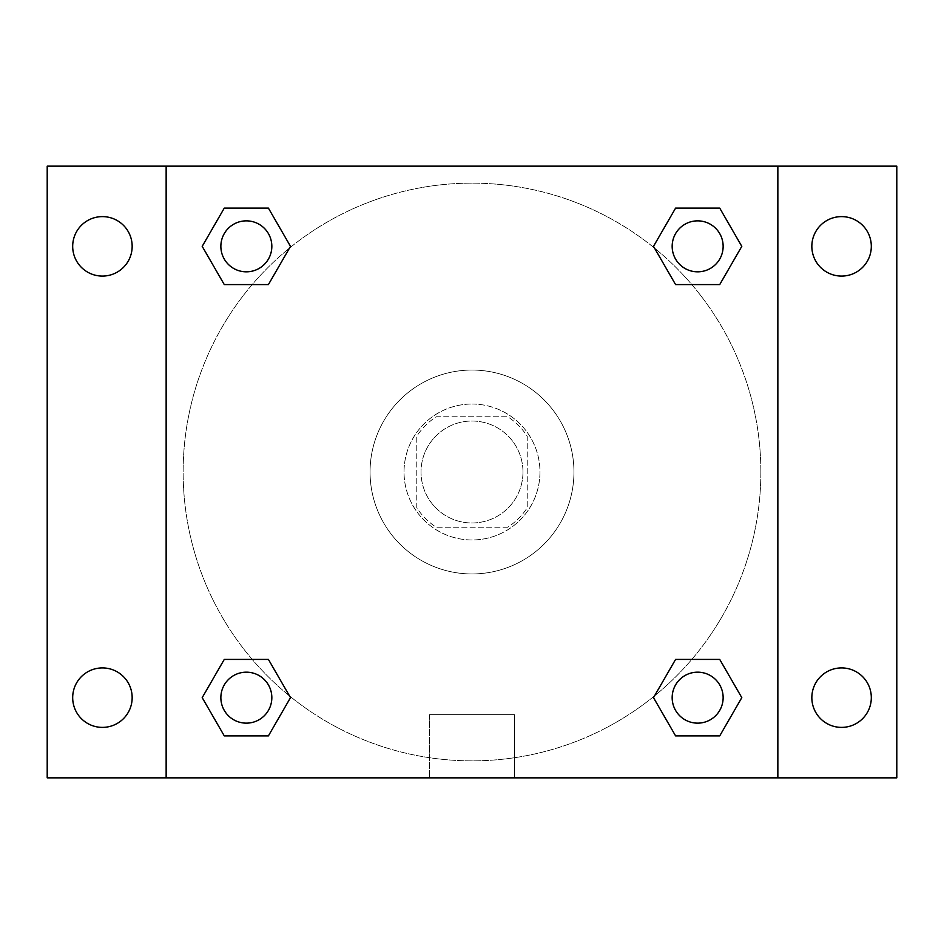 <?xml version="1.0" encoding="UTF-8"?>
<svg xmlns="http://www.w3.org/2000/svg" width="944" height="944" viewBox="0 0 944 944"><rect width="100%" height="100%" fill="white"/><g stroke="black" fill="none" stroke-linecap="round" stroke-linejoin="round"><path stroke-width="0.71" stroke-dasharray="4.72 3.54" d="M522.976 472A50.976 50.976 0 0 0 446.512 427.856A50.976 50.976 0 0 0 446.512 516.144A50.976 50.976 0 0 0 522.976 472A50.976 50.976 0 0 0 446.512 427.856A50.976 50.976 0 0 0 446.512 516.144A50.976 50.976 0 0 0 522.976 472M507.766 527.224L436.234 527.224A65.797 65.797 0 0 1 416.776 507.766L416.776 436.234A65.797 65.797 0 0 1 436.234 416.776L507.766 416.776A65.797 65.797 0 0 1 527.224 436.234L527.224 507.766A65.797 65.797 0 0 1 507.766 527.224L436.234 527.224A65.797 65.797 0 0 1 416.776 507.766L416.776 436.234A65.797 65.797 0 0 1 436.234 416.776L507.766 416.776A65.797 65.797 0 0 1 527.224 436.234L527.224 507.766A65.797 65.797 0 0 1 507.766 527.224M472 404.032A67.968 67.968 0 0 1 530.858 505.984A67.968 67.968 0 0 1 413.142 505.984A67.968 67.968 0 0 1 472 404.032A67.968 67.968 0 0 0 404.032 472A67.968 67.968 0 0 0 472 539.968A67.968 67.968 0 0 0 539.968 472A67.968 67.968 0 0 0 472 404.032M573.952 472A101.952 101.952 0 0 0 421.024 383.712A101.952 101.952 0 0 0 421.024 560.288A101.952 101.952 0 0 0 573.952 472A101.952 101.952 0 0 0 421.024 383.712A101.952 101.952 0 0 0 421.024 560.288A101.952 101.952 0 0 0 573.952 472M102.424 727.387A29.736 29.736 0 0 0 128.172 682.783A29.736 29.736 0 0 0 76.676 682.783A29.736 29.736 0 0 0 102.424 727.387M841.576 727.387A29.736 29.736 0 0 0 867.324 682.783A29.736 29.736 0 0 0 815.828 682.783A29.736 29.736 0 0 0 841.576 727.387M841.576 276.085A29.736 29.736 0 0 0 867.324 231.481A29.736 29.736 0 0 0 815.828 231.481A29.736 29.736 0 0 0 841.576 276.085M102.424 276.085A29.736 29.736 0 0 0 128.172 231.481A29.736 29.736 0 0 0 76.676 231.481A29.736 29.736 0 0 0 102.424 276.085M47.2 166.144L896.8 166.144L896.8 777.856L47.2 777.856L47.2 166.144M166.144 166.144L777.856 166.144L777.856 777.856L166.144 777.856L166.144 166.144L777.856 166.144L777.856 777.856L166.144 777.856L166.144 166.144L166.144 777.856M501.736 166.144L442.264 166.156L501.736 166.144M514.622 777.856L429.378 777.856L514.622 777.856L429.378 777.856L514.622 777.856L514.622 714.643L429.378 714.643L514.622 714.643L429.378 714.643L514.622 714.643L514.622 777.856M760.864 472A288.864 288.864 0 0 0 327.568 221.84A288.864 288.864 0 0 0 327.568 722.16A288.864 288.864 0 0 0 760.864 472A288.864 288.864 0 0 0 327.568 221.84A288.864 288.864 0 0 0 327.568 722.16A288.864 288.864 0 0 0 760.864 472M271.837 697.651A25.488 25.488 0 0 0 233.605 675.585A25.488 25.488 0 0 0 233.605 719.729A25.488 25.488 0 0 0 271.837 697.651A25.488 25.488 0 0 0 233.605 675.585A25.488 25.488 0 0 0 233.605 719.729A25.488 25.488 0 0 0 271.837 697.651A25.488 25.488 0 0 0 233.605 675.585A25.488 25.488 0 0 0 233.605 719.729A25.488 25.488 0 0 0 271.837 697.651M723.139 246.349A25.488 25.488 0 0 0 684.907 224.271A25.488 25.488 0 0 0 684.907 268.415A25.488 25.488 0 0 0 723.139 246.349A25.488 25.488 0 0 0 684.907 224.271A25.488 25.488 0 0 0 684.907 268.415A25.488 25.488 0 0 0 723.139 246.349A25.488 25.488 0 0 0 684.907 224.271A25.488 25.488 0 0 0 684.907 268.415A25.488 25.488 0 0 0 723.139 246.349M271.837 246.349A25.488 25.488 0 0 0 233.605 224.271A25.488 25.488 0 0 0 233.605 268.415A25.488 25.488 0 0 0 271.837 246.349A25.488 25.488 0 0 0 233.605 224.271A25.488 25.488 0 0 0 233.605 268.415A25.488 25.488 0 0 0 271.837 246.349A25.488 25.488 0 0 0 233.605 224.271A25.488 25.488 0 0 0 233.605 268.415A25.488 25.488 0 0 0 271.837 246.349M672.163 697.651A25.488 25.488 0 0 1 710.395 675.585A25.488 25.488 0 0 1 710.395 719.729A25.488 25.488 0 0 1 672.163 697.651A25.488 25.488 0 0 1 710.395 675.585A25.488 25.488 0 0 1 710.395 719.729A25.488 25.488 0 0 1 672.163 697.651M166.144 472L166.144 442.264L166.156 472M777.856 472L777.856 442.264L777.844 472M777.856 166.144L777.856 777.856M224.271 735.883L202.205 697.651L224.271 659.419L202.205 697.651L224.271 735.883M268.415 659.419L290.492 697.651L268.415 735.883L290.492 697.651L268.415 659.419M675.585 284.581L653.508 246.349L675.585 208.117L653.508 246.349L675.585 284.581M719.729 208.117L741.795 246.349L719.729 284.581L741.795 246.349L719.729 208.117M224.271 284.581L202.205 246.349L224.271 208.117L202.205 246.349L224.271 284.581M268.415 208.117L290.492 246.349L268.415 284.581L290.492 246.349L268.415 208.117M675.585 735.883L653.508 697.651L675.585 659.419L653.508 697.651L675.585 735.883M719.729 659.419L741.795 697.651L719.729 735.883L741.795 697.651L719.729 659.419M723.139 697.651A25.488 25.488 0 0 0 684.907 675.585A25.488 25.488 0 0 0 684.907 719.729A25.488 25.488 0 0 0 723.139 697.651M429.378 714.643L429.378 777.856L429.378 714.643"/><path stroke-width="1.42" d="M47.2 166.144L896.8 166.144L896.8 777.856L47.2 777.856L47.2 166.144M841.576 216.613A29.736 29.736 0 0 1 871.312 246.349A29.736 29.736 0 0 1 841.576 276.085A29.736 29.736 0 0 1 811.84 246.349A29.736 29.736 0 0 1 841.576 216.613M841.576 667.915A29.736 29.736 0 0 1 871.312 697.651A29.736 29.736 0 0 1 841.576 727.387A29.736 29.736 0 0 1 811.84 697.651A29.736 29.736 0 0 1 841.576 667.915M102.424 667.915A29.736 29.736 0 0 1 132.16 697.651A29.736 29.736 0 0 1 102.424 727.387A29.736 29.736 0 0 1 72.688 697.651A29.736 29.736 0 0 1 102.424 667.915M102.424 216.613A29.736 29.736 0 0 1 132.16 246.349A29.736 29.736 0 0 1 102.424 276.085A29.736 29.736 0 0 1 72.688 246.349A29.736 29.736 0 0 1 102.424 216.613M224.271 659.419L268.415 659.419L290.492 697.651L268.415 735.883L224.271 735.883L202.205 697.651L224.271 659.419L268.415 659.419L224.271 659.419M675.585 208.117L719.729 208.117L741.795 246.349L719.729 284.581L675.585 284.581L653.508 246.349L675.585 208.117L719.729 208.117L675.585 208.117M166.144 777.856L166.144 166.144M777.856 166.144L777.856 777.856M224.271 208.117L268.415 208.117L290.492 246.349L268.415 284.581L224.271 284.581L202.205 246.349L224.271 208.117L268.415 208.117L224.271 208.117M675.585 659.419L719.729 659.419L741.795 697.651L719.729 735.883L675.585 735.883L653.508 697.651L675.585 659.419L719.729 659.419L675.585 659.419M719.729 735.883L675.585 735.883L719.729 735.883M723.139 697.651A25.488 25.488 0 0 0 684.907 675.585A25.488 25.488 0 0 0 684.907 719.729A25.488 25.488 0 0 0 723.139 697.651M268.415 735.883L224.271 735.883L268.415 735.883M271.837 697.651A25.488 25.488 0 0 0 233.605 675.585A25.488 25.488 0 0 0 233.605 719.729A25.488 25.488 0 0 0 271.837 697.651M719.729 284.581L675.585 284.581L719.729 284.581M723.139 246.349A25.488 25.488 0 0 0 684.907 224.271A25.488 25.488 0 0 0 684.907 268.415A25.488 25.488 0 0 0 723.139 246.349M268.415 284.581L224.271 284.581L268.415 284.581M271.837 246.349A25.488 25.488 0 0 0 233.605 224.271A25.488 25.488 0 0 0 233.605 268.415A25.488 25.488 0 0 0 271.837 246.349"/></g></svg>
